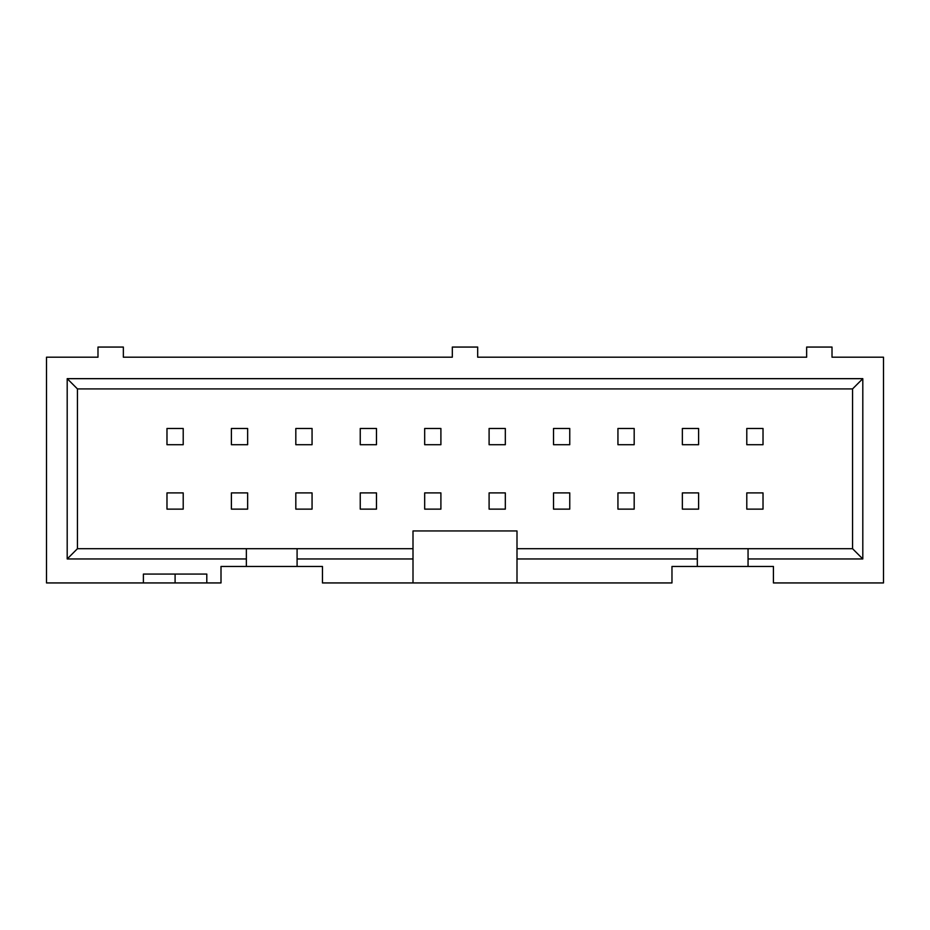 <?xml version="1.0" encoding="UTF-8"?>
<svg xmlns="http://www.w3.org/2000/svg" width="930" height="930" viewBox="0 0 930 930"><rect width="100%" height="100%" fill="white"/><g stroke="black" fill="none" stroke-linecap="round" stroke-linejoin="round"><path stroke-width="1.4" d="M682.364 492.9L682.364 509.129L698.604 509.129L698.604 492.9L682.364 492.9M698.604 444.714L698.604 428.474L682.364 428.474L682.364 444.714L698.604 444.714M617.938 492.9L617.938 509.129L634.179 509.129L634.179 492.9L617.938 492.9M634.179 444.714L634.179 428.474L617.938 428.474L617.938 444.714L634.179 444.714M553.524 492.9L553.524 509.129L569.753 509.129L569.753 492.9L553.524 492.9M569.753 444.714L569.753 428.474L553.524 428.474L553.524 444.714L569.753 444.714M489.099 492.9L489.099 509.129L505.327 509.129L505.327 492.9L489.099 492.9M505.327 444.714L505.327 428.474L489.099 428.474L489.099 444.714L505.327 444.714M424.673 492.9L424.673 509.129L440.901 509.129L440.901 492.9L424.673 492.9M440.901 444.714L440.901 428.474L424.673 428.474L424.673 444.714L440.901 444.714M360.247 492.9L360.247 509.129L376.476 509.129L376.476 492.9L360.247 492.9M376.476 444.714L376.476 428.474L360.247 428.474L360.247 444.714L376.476 444.714M295.821 492.9L295.821 509.129L312.062 509.129L312.062 492.9L295.821 492.9M312.062 444.714L312.062 428.474L295.821 428.474L295.821 444.714L312.062 444.714M231.396 492.9L231.396 509.129L247.636 509.129L247.636 492.9L231.396 492.9M247.636 444.714L247.636 428.474L231.396 428.474L231.396 444.714L247.636 444.714M175.096 574.066L175.096 582.936L46.5 582.936L46.5 357.201L97.987 357.201L97.987 347.064L123.353 347.064L123.353 357.201L452.317 357.201L452.317 347.064L477.683 347.064L477.683 357.201L806.647 357.201L806.647 347.064L832.013 347.064L832.013 357.201L883.5 357.201L883.5 582.936L773.423 582.936L773.423 566.451L697.326 566.451L697.326 558.953L516.999 558.953L516.999 582.936L322.454 582.936L322.454 566.451L297.089 566.451L297.089 558.953L413.001 558.953L413.001 548.7L77.446 548.7L67.192 558.953L67.192 378.661L862.808 378.661L862.808 558.953L748.057 558.953L748.057 566.451M746.79 428.474L746.79 444.714L763.019 444.714L763.019 428.474L746.79 428.474M746.79 492.9L746.79 509.129L763.019 509.129L763.019 492.9L746.79 492.9M166.981 428.474L166.981 444.714L183.21 444.714L183.21 428.474L166.981 428.474M166.981 492.9L166.981 509.129L183.21 509.129L183.21 492.9L166.981 492.9M77.446 548.7L77.446 388.914L852.554 388.914L852.554 548.7L516.999 548.7L516.999 558.953M516.999 582.936L671.971 582.936L671.971 566.451L697.326 566.451M697.326 558.953L697.326 548.7M516.999 548.7L516.999 530.949L413.001 530.949L413.001 548.7M413.001 582.936L413.001 558.953M143.394 582.936L143.394 574.066L206.797 574.066L206.797 582.936L221.003 582.936L221.003 566.451L297.089 566.451M246.369 566.451L246.369 548.7M246.369 558.953L67.192 558.953M297.089 548.7L297.089 558.953M852.554 388.914L862.808 378.661M77.446 388.914L67.192 378.661M206.797 582.936L175.096 582.936M748.057 548.7L748.057 558.953M852.554 548.7L862.808 558.953"/></g></svg>
